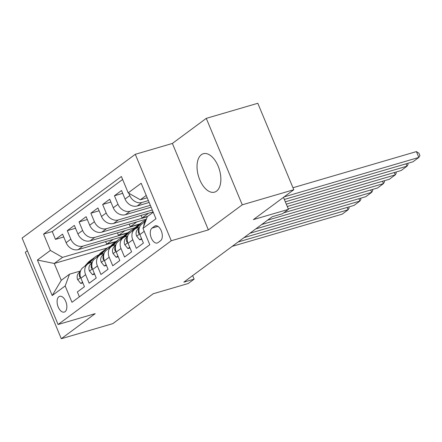 <?xml version="1.0" encoding="UTF-8"?>
<svg xmlns="http://www.w3.org/2000/svg" width="442" height="442" viewBox="0 0 442 442"><rect width="100%" height="100%" fill="white"/><g stroke="black" fill="none" stroke-linecap="round" stroke-linejoin="round"><path stroke-width="0.66" d="M216.53 191.154A20.017 10.951 -106.3 0 0 218.845 167.96A20.017 10.951 -106.3 0 0 203.32 153.717A20.017 10.951 -106.3 0 0 201.359 154.706A20.017 10.951 -106.3 0 0 199.038 177.894A20.017 10.951 -106.3 0 0 214.569 192.137A20.017 10.951 -106.3 0 0 216.53 191.154M65.084 311.682A8.21 4.492 -106.3 0 0 66.035 302.168A8.21 4.492 -106.3 0 0 59.664 296.328A8.21 4.492 -106.3 0 0 58.863 296.731A8.21 4.492 -106.3 0 0 57.913 306.245A8.21 4.492 -106.3 0 0 64.278 312.085A8.21 4.492 -106.3 0 0 65.084 311.682M27.382 250.741L25.304 252.277L61.289 338.721L112.815 323.638L153.197 293.759L188.237 283.499L194.132 279.14L192.662 275.615M135.28 154.308L22.1 238.056L58.084 324.505L171.264 240.752L135.28 154.308L172.38 143.446L208.364 229.89L242.26 204.812L206.276 118.362L172.38 143.446M206.276 118.362L257.808 103.279L293.792 189.723L253.41 219.602L288.449 209.348L283.466 197.364M242.26 204.812L293.792 189.723M79.4 296.814L77.378 291.947L84.45 286.709L80.897 278.184L85.615 274.692A10.265 8.42 -126.5 0 1 87.754 264.029A10.265 8.42 -126.5 0 1 89.969 262.935L92.317 262.244M85.615 274.692L89.162 283.223L96.24 277.985L92.687 269.46L97.406 265.968A10.265 8.42 -126.5 0 1 99.544 255.305A10.265 8.42 -126.5 0 1 101.759 254.211L104.108 253.52M97.406 265.968L100.953 274.499L108.03 269.261L104.478 260.736L109.196 257.244A10.265 8.42 -126.5 0 1 111.334 246.581A10.265 8.42 -126.5 0 1 113.55 245.487L115.892 244.796M109.196 257.244L112.743 265.775L119.821 260.537L116.268 252.012L120.986 248.52A10.265 8.42 -126.5 0 1 123.125 237.857A10.265 8.42 -126.5 0 1 125.34 236.763L127.683 236.072M120.986 248.52L124.534 257.051L131.605 251.813L128.058 243.288L132.771 239.796A10.265 8.42 -126.5 0 1 134.915 229.133A10.265 8.42 -126.5 0 1 137.13 228.039L139.473 227.348M132.771 239.796L136.324 248.327L143.396 243.089L139.849 234.564A10.265 8.42 -126.5 0 1 141.987 223.895L145.639 221.193M149.164 202.475L137.202 205.983A10.265 8.42 -126.5 0 1 125.064 199.049L121.517 190.519L114.439 195.756L122.688 193.342M151.12 207.176L125.412 214.707A10.265 8.42 53.5 0 1 113.274 207.773L109.727 199.243L102.649 204.48L110.898 202.066M153.076 211.878L113.622 223.431A10.265 8.42 53.5 0 1 101.483 216.497L97.936 207.967L90.864 213.204L99.107 210.79M146.412 219.099L101.831 232.155A10.265 8.42 53.5 0 1 89.698 225.221L86.146 216.69L79.074 221.928L87.317 219.514M135.142 227.674L90.041 240.879A10.265 8.42 53.5 0 1 77.908 233.945L74.355 225.414L67.283 230.652L75.532 228.238M288.449 209.348L282.554 213.707L272.25 216.724L183.828 282.156L194.132 279.14M154.573 226.21L151.982 228.133A7.956 4.354 -106.3 0 0 151.059 237.348A7.956 4.354 -106.3 0 0 157.23 243.006A7.956 4.354 -106.3 0 0 158.009 242.619L160.601 240.697A7.956 4.354 -106.3 0 0 161.523 231.481A7.956 4.354 -106.3 0 0 155.352 225.823A7.956 4.354 -106.3 0 0 154.573 226.21L156.219 225.729M101.362 254.338L105.384 249.796A19.63 16.105 -126.5 0 1 107.434 247.912L54.267 263.476L61.272 280.3L69.521 274.189L65.167 285.952L71.974 302.306L149.788 244.73L142.981 228.37L147.335 216.613L153.23 212.248M65.167 285.952L52.2 295.549L37.415 260.034L50.388 250.437L43.576 234.083L121.39 176.502L128.197 192.861L141.169 183.264L155.949 218.773L142.981 228.37M127.478 233.078L82.969 246.111A10.265 8.42 -126.5 0 1 70.83 239.177L67.283 230.652M123.351 236.398L78.251 249.603L82.969 246.111M139.269 224.354L94.754 237.387A10.265 8.42 -126.5 0 1 82.621 230.453L79.074 221.928M147.291 216.735L106.544 228.663A10.265 8.42 -126.5 0 1 94.411 221.729L90.864 213.204M152.297 209.994L118.334 219.939A10.265 8.42 -126.5 0 1 106.202 213.005L102.649 204.48M150.341 205.298L130.125 211.215A10.265 8.42 -126.5 0 1 117.992 204.281L114.439 195.756M148.385 200.596L141.915 202.491A10.265 8.42 -126.5 0 1 129.782 195.557L128.799 193.204M122.622 179.463L52.233 231.547L55.493 239.376L63.742 236.962M78.251 249.603A10.265 8.42 53.5 0 1 66.118 242.669L62.565 234.138L55.493 239.376M143.7 226.426A10.265 8.42 -126.5 0 1 145.517 221.525M69.521 274.189L80.527 270.968M146.23 195.425L140.335 199.79L128.197 192.861M147.208 197.778L140.335 199.79M208.364 229.89L171.264 240.752M61.289 338.721L95.185 313.643L58.084 324.505M115.694 241.802L62.521 257.371L54.267 263.476L37.415 260.034M134.915 229.133L130.197 232.619A10.265 8.42 53.5 0 0 128.058 243.288M148.595 213.188L142.109 217.989L147.678 216.359M141.031 215.403L142.109 217.989M123.125 237.857L118.406 241.343A10.265 8.42 53.5 0 0 116.268 252.012M136.805 221.912L130.318 226.713L139.926 223.901M129.241 224.127L130.318 226.713M111.334 246.581L106.616 250.067A10.265 8.42 53.5 0 0 104.478 260.736M125.014 230.636L118.528 235.437L128.136 232.625M117.45 232.851L118.528 235.437M99.544 255.305L94.826 258.791A10.265 8.42 53.5 0 0 92.687 269.46M113.224 239.36L106.737 244.161L116.345 241.349M105.66 241.575L106.737 244.161M52.233 231.547L43.576 234.083M50.388 250.437L62.521 257.371M87.754 264.029L83.041 267.52A10.265 8.42 53.5 0 0 80.897 278.184M52.2 295.549L61.272 280.3M284.118 196.883L418.834 157.44L416.403 151.6L292.963 187.739M284.333 199.458L412.938 161.805L418.834 157.44L419.9 155.556L418.928 153.225L416.403 151.6M285.311 201.806L407.043 166.164L406.065 163.816M141.506 238.542L139.733 239.851L136.611 236.05A6.801 5.58 -126.5 0 1 137.363 229.757L139.462 227.381M143.6 222.702L146.147 219.823M286.289 204.154L401.148 170.529L407.043 166.164L408.11 164.28L407.717 163.33M139.108 228.774A6.801 5.58 53.5 0 0 138.374 232.564L138.711 233.382L139.462 233.487M139.733 239.851L141.799 239.249M287.267 206.502L395.253 174.888L394.275 172.54M136.733 228.166L140.749 223.619A19.63 16.105 -126.5 0 1 142.805 221.74A19.63 16.105 -126.5 0 1 145.993 219.994M129.716 247.266L127.942 248.575L124.821 244.774A6.801 5.58 -126.5 0 1 125.578 238.481L127.672 236.105M131.81 231.426L134.854 227.984A19.63 16.105 -126.5 0 1 136.91 226.1L139.147 224.442A19.63 16.105 53.5 0 0 137.097 226.326L134.048 229.768M288.245 208.856L389.358 179.253L395.253 174.888L396.319 173.004L395.927 172.054M135.39 228.812L138.512 225.276A19.63 16.105 -126.5 0 1 140.562 223.398L142.805 221.74M139.876 223.945A19.63 16.105 53.5 0 0 139.147 224.442M127.318 237.498A6.801 5.58 53.5 0 0 126.589 241.288L126.92 242.105L127.672 242.21M127.942 248.575L130.009 247.973M283.786 212.795L383.463 183.612L382.485 181.264M124.942 236.89L128.959 232.343A19.63 16.105 -126.5 0 1 131.014 230.464A19.63 16.105 -126.5 0 1 134.208 228.718M117.926 255.99L116.158 257.299L113.03 253.498A6.801 5.58 -126.5 0 1 113.787 247.205L115.881 244.829M120.02 240.155L123.064 236.708A19.63 16.105 -126.5 0 1 125.119 234.824L127.362 233.166A19.63 16.105 53.5 0 0 125.307 235.05L122.263 238.492M267.587 220.177L377.567 187.977L383.463 183.612L384.529 181.728L384.137 180.778M123.6 237.536L126.721 234.006A19.63 16.105 -126.5 0 1 128.777 232.122L131.014 230.464M128.086 232.669A19.63 16.105 53.5 0 0 127.362 233.166M115.528 246.222A6.801 5.58 53.5 0 0 114.798 250.012L115.13 250.829L115.881 250.934M116.158 257.299L118.218 256.697M261.692 224.536L371.678 192.336L370.694 189.988M113.152 245.614L117.174 241.067A19.63 16.105 -126.5 0 1 119.224 239.188A19.63 16.105 -126.5 0 1 122.417 237.442M106.135 264.714L104.367 266.023L101.24 262.222A6.801 5.58 -126.5 0 1 101.997 255.929L104.091 253.553M108.229 248.879L111.279 245.432A19.63 16.105 -126.5 0 1 113.329 243.548L115.572 241.89A19.63 16.105 53.5 0 0 113.517 243.774L110.472 247.216M255.796 228.901L365.783 196.701L371.678 192.336L372.739 190.452L372.346 189.507M111.809 246.26L114.931 242.73A19.63 16.105 -126.5 0 1 116.986 240.846L119.224 239.188M116.296 241.393A19.63 16.105 53.5 0 0 115.572 241.89M103.737 254.946A6.801 5.58 53.5 0 0 103.008 258.736L103.34 259.553L104.091 259.658M104.367 266.023L106.428 265.421M249.901 233.26L359.887 201.06L358.91 198.712M100.019 254.984L103.141 251.454A19.63 16.105 -126.5 0 1 105.196 249.57L107.434 247.912A19.63 16.105 -126.5 0 1 110.627 246.166M94.345 273.438L92.577 274.747L89.45 270.946A6.801 5.58 -126.5 0 1 90.207 264.653L92.306 262.277M96.439 257.603L99.489 254.156A19.63 16.105 -126.5 0 1 101.538 252.272L103.782 250.614A19.63 16.105 53.5 0 0 101.726 252.498L98.682 255.946M244.006 237.625L353.992 205.425L359.887 201.06L360.954 199.176L360.556 198.231M104.505 250.117A19.63 16.105 53.5 0 0 103.782 250.614M91.947 263.67A6.801 5.58 53.5 0 0 91.218 267.46L91.549 268.277L92.301 268.382M92.577 274.747L94.638 274.145M238.111 241.984L348.097 209.784L347.119 207.436M89.577 263.062L93.594 258.52A19.63 16.105 -126.5 0 1 95.643 256.636A19.63 16.105 -126.5 0 1 98.837 254.89M82.555 282.162L80.787 283.471L77.665 279.67A6.801 5.58 -126.5 0 1 78.416 273.377L80.516 271.001M84.649 266.327L87.698 262.88A19.63 16.105 -126.5 0 1 89.748 260.995L91.991 259.338A19.63 16.105 53.5 0 0 89.936 261.222L86.892 264.67M232.216 246.349L342.202 214.149L348.097 209.784L349.163 207.9L348.766 206.955M88.229 263.708L91.35 260.178A19.63 16.105 -126.5 0 1 93.406 258.294L95.643 256.636M92.715 258.841A19.63 16.105 53.5 0 0 91.991 259.338M80.157 272.394A6.801 5.58 53.5 0 0 79.427 276.184L79.759 277.001L80.51 277.106M80.787 283.471L82.847 282.869M90.041 240.879L94.754 237.387M101.831 232.155L106.544 228.663M113.622 223.431L118.334 219.939M125.412 214.707L130.125 211.215M137.202 205.983L141.915 202.491M125.064 199.049L129.782 195.557M66.118 242.669L70.83 239.177M77.908 233.945L82.621 230.453M89.698 225.221L94.411 221.729M101.483 216.497L106.202 213.005M113.274 207.773L117.992 204.281M139.849 234.564L144.214 231.332M157.971 226.376L151.982 228.133M136.689 236.144L139.622 233.973M137.363 229.757L139.175 228.415M139.169 232.332L138.374 232.564M124.898 244.868L127.832 242.697M138.512 225.276L140.749 223.619M134.854 227.984L137.097 226.326M125.578 238.481L127.384 237.139M127.379 241.056L126.589 241.288M113.108 253.592L116.042 251.421M126.721 234.006L128.959 232.343M123.064 236.708L125.307 235.05M113.787 247.205L115.594 245.862M115.594 249.78L114.798 250.012M101.317 262.316L104.251 260.145M114.931 242.73L117.174 241.067M111.279 245.432L113.517 243.774M101.997 255.929L103.804 254.586M103.804 258.504L103.008 258.736M89.527 271.04L92.461 268.869M103.141 251.454L105.384 249.796M99.489 254.156L101.726 252.498M90.207 264.653L92.013 263.31M92.013 267.228L91.218 267.46M77.742 279.764L80.671 277.598M91.35 260.178L93.594 258.52M87.698 262.88L89.936 261.222M78.416 273.377L80.223 272.034M80.223 275.952L79.427 276.184"/></g></svg>
